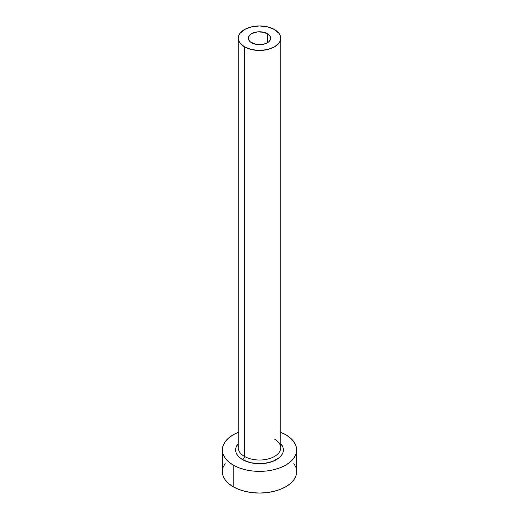 <?xml version="1.0" encoding="UTF-8"?>
<svg xmlns="http://www.w3.org/2000/svg" width="519" height="519" viewBox="0 0 519 519"><rect width="100%" height="100%" fill="white"/><g stroke="black" fill="none" stroke-linecap="round" stroke-linejoin="round"><path stroke-width="0.78" d="M251.618 42.759A11.146 6.436 180 0 1 248.354 38.205A11.146 6.436 180 0 1 255.231 32.262A11.146 6.436 180 0 1 267.382 33.657L267.382 42.759L263.769 44.154L259.5 44.64L255.231 44.154L250.229 41.786L248.569 39.463L248.569 36.953L250.229 34.63L251.618 33.657L257.327 31.899L263.769 32.262L268.771 34.63L270.431 36.953L270.431 39.463L268.771 41.786L267.382 42.759L267.382 33.657A11.146 6.436 180 0 1 270.646 38.205A11.146 6.436 180 0 1 263.769 44.154A11.146 6.436 180 0 1 251.618 42.759M238.461 446.113A21.234 12.255 0 0 0 244.488 456.428A2.653 1.531 -60 0 1 242.613 459.678A23.887 13.792 180 0 1 238.266 443.609L236.074 447.242L235.613 449.928L236.074 452.62L237.43 455.208L239.642 457.589L242.613 459.678A2.653 1.531 120 0 0 244.488 456.428A21.234 12.255 0 0 0 267.622 459.088A21.234 12.255 0 0 0 280.734 447.761L280.734 38.205A21.234 12.255 180 0 1 267.622 49.532A21.234 12.255 180 0 1 244.488 46.879L244.488 456.428L244.488 46.879A21.234 12.255 180 0 1 238.266 38.205A21.234 12.255 180 0 1 251.378 26.884A21.234 12.255 180 0 1 274.512 29.538A21.234 12.255 180 0 1 280.734 38.205L280.325 35.817L279.118 33.514L274.512 29.538L267.622 26.884L259.5 25.95L251.378 26.884L244.488 29.538L239.882 33.514L238.675 35.817L238.266 38.205L238.675 40.599L239.882 42.902L244.488 46.879L251.378 49.532L259.5 50.466L267.622 49.532L274.512 46.879L279.118 42.902L280.325 40.599L280.734 38.205M280.734 432.327A37.154 21.454 180 0 1 285.774 434.76A37.154 21.454 180 0 1 296.654 449.928A37.154 21.454 180 0 1 273.721 469.747A37.154 21.454 180 0 1 233.226 465.095L233.226 486.77A37.154 21.454 0 0 0 273.721 491.415A37.154 21.454 0 0 0 296.654 471.596L295.94 467.411L293.825 463.389M225.175 463.389L223.06 467.411L222.346 471.596A37.154 21.454 0 0 0 233.226 486.77L233.226 465.095A37.154 21.454 180 0 1 222.346 449.928A37.154 21.454 180 0 1 238.266 432.327M238.857 432.093L233.226 434.76L228.607 438.01L225.175 441.721L223.06 445.743L222.346 449.928L223.06 454.112L225.175 458.141L228.607 461.845L233.226 465.095L238.857 467.768L245.279 469.747L252.253 470.967L259.5 471.382L266.747 470.967L273.721 469.747L280.143 467.768L285.774 465.095L290.393 461.845L293.825 458.141L295.94 454.112L296.654 449.928L295.94 445.743L293.825 441.721L290.393 438.01L285.774 434.76L280.143 432.093M280.734 443.609L282.926 447.242L283.387 449.928L282.926 452.62L281.57 455.208L279.358 457.589L272.767 461.397L264.158 463.454L259.5 463.72L250.359 462.669L242.613 459.678A23.887 13.792 180 0 0 273.584 461.067A23.887 13.792 180 0 0 280.734 443.609M222.346 449.928L222.346 471.596L223.06 475.787L225.175 479.809L228.607 483.513L233.226 486.77L238.857 489.436L245.279 491.415L252.253 492.635L259.5 493.05L266.747 492.635L273.721 491.415L280.143 489.436L285.774 486.77L290.393 483.513L293.825 479.809L295.94 475.787L296.654 471.596L296.654 449.928M238.266 38.205L238.266 447.761A21.234 12.255 0 0 0 244.488 456.428A21.234 12.255 0 0 0 266.286 459.38A21.234 12.255 0 0 0 280.539 449.409A21.234 12.255 0 0 0 274.512 439.093"/></g></svg>
